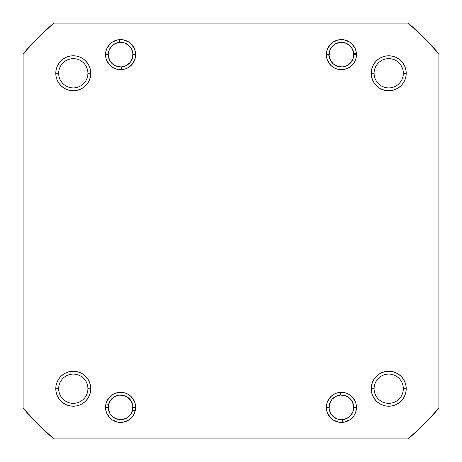 <?xml version="1.0" encoding="UTF-8"?>
<svg xmlns="http://www.w3.org/2000/svg" width="462" height="462" viewBox="0 0 462 462"><rect width="100%" height="100%" fill="white"/><g stroke="black" fill="none" stroke-linecap="round" stroke-linejoin="round"><path stroke-width="0.69" d="M406.208 388.715L405.873 392.128L406.208 388.715A17.492 17.492 0 0 1 388.715 406.208A17.492 17.492 0 0 1 371.223 388.715L374.093 388.715A14.622 14.622 0 0 0 388.715 403.343A14.622 14.622 0 0 0 403.343 388.715A14.622 14.622 0 0 0 388.715 374.093A14.622 14.622 0 0 0 374.093 388.715L371.223 388.715A17.492 17.492 0 0 1 388.715 371.223A17.492 17.492 0 0 1 406.208 388.715L403.343 388.715A14.622 14.622 0 0 1 388.715 403.343A14.622 14.622 0 0 1 374.093 388.715A14.622 14.622 0 0 1 388.715 374.093A14.622 14.622 0 0 1 403.343 388.715L406.208 388.715L405.873 385.302L404.879 382.022L403.262 379.002L401.085 376.351L398.435 374.174L395.408 372.557L392.128 371.563L388.715 371.223L385.302 371.563L382.022 372.557L379.002 374.174L376.351 376.351L374.174 379.002L372.557 382.022L371.563 385.302L371.223 388.715L371.563 392.128L372.557 395.408L374.174 398.435L376.351 401.085L379.002 403.262L382.022 404.879L385.302 405.873L388.715 406.208L392.128 405.873L395.408 404.879L398.435 403.262L401.085 401.085L403.262 398.435L404.879 395.408L405.873 392.128L406.208 388.715L405.873 392.128L404.879 395.408L403.262 398.435L401.085 401.085L398.435 403.262L395.408 404.879L392.128 405.873L388.715 406.208M356.167 404.417L356.456 407.357L353.73 407.357L356.456 407.357L356.167 404.417L355.313 401.594L352.05 396.714L349.769 394.837L347.164 393.445L344.34 392.59L338.467 392.59L335.643 393.445L333.038 394.837L330.757 396.714L327.494 401.594L326.634 404.417L326.345 407.357A15.055 15.055 0 0 1 341.401 392.302A15.055 15.055 0 0 1 356.456 407.357L356.167 410.296L356.456 407.357A15.055 15.055 0 0 1 341.401 422.412A15.055 15.055 0 0 1 326.345 407.357L326.634 410.296L327.494 413.12L330.757 418L333.038 419.871L338.467 422.124L344.34 422.124L349.769 419.871L352.05 418L353.921 415.719L355.313 413.12L356.167 410.296M326.634 410.296L326.345 407.357L329.071 407.357L326.345 407.357L326.634 404.417M135.366 404.417L135.655 407.357L132.929 407.357L135.655 407.357L135.366 404.417L134.506 401.594L131.243 396.714L128.962 394.837L126.357 393.445L123.533 392.59L117.66 392.59L114.836 393.445L112.231 394.837L109.95 396.714L106.687 401.594L105.833 404.417L105.544 407.357A15.055 15.055 0 0 1 120.599 392.302A15.055 15.055 0 0 1 135.655 407.357L135.366 410.296L135.655 407.357A15.055 15.055 0 0 1 120.599 422.412A15.055 15.055 0 0 1 105.544 407.357L105.833 410.296L106.687 413.12L109.95 418L112.231 419.871L117.66 422.124L123.533 422.124L128.962 419.871L131.243 418L133.114 415.719L135.366 410.296M105.833 410.296L105.544 407.357L108.27 407.357L105.544 407.357L105.833 404.417M87.907 388.715A14.622 14.622 0 0 0 73.285 374.093A14.622 14.622 0 0 0 58.657 388.715L55.792 388.715A17.492 17.492 0 0 1 73.285 371.223A17.492 17.492 0 0 1 90.777 388.715L87.907 388.715A14.622 14.622 0 0 1 73.285 403.343A14.622 14.622 0 0 1 58.657 388.715A14.622 14.622 0 0 1 73.285 374.093A14.622 14.622 0 0 1 87.907 388.715L90.777 388.715L90.436 385.302L89.443 382.022L87.826 379.002L85.649 376.351L82.998 374.174L79.978 372.557L76.698 371.563L73.285 371.223L69.872 371.563L66.592 372.557L63.565 374.174L60.915 376.351L58.738 379.002L57.121 382.022L56.127 385.302L55.792 388.715L56.127 392.128L57.121 395.408L58.738 398.435L60.915 401.085L63.565 403.262L66.592 404.879L69.872 405.873L73.285 406.208L76.698 405.873L79.978 404.879L82.998 403.262L85.649 401.085L87.826 398.435L89.443 395.408L90.436 392.128L90.777 388.715A17.492 17.492 0 0 1 73.285 406.208A17.492 17.492 0 0 1 55.792 388.715L58.657 388.715A14.622 14.622 0 0 0 73.285 403.343A14.622 14.622 0 0 0 87.907 388.715M55.792 73.285L56.127 69.872L55.792 73.285L58.657 73.285A14.622 14.622 0 0 0 73.285 87.907A14.622 14.622 0 0 0 87.907 73.285A14.622 14.622 0 0 0 73.285 58.657A14.622 14.622 0 0 0 58.657 73.285L55.792 73.285A17.492 17.492 0 0 1 73.285 55.792A17.492 17.492 0 0 1 90.777 73.285L87.907 73.285A14.622 14.622 0 0 1 73.285 87.907A14.622 14.622 0 0 1 58.657 73.285A14.622 14.622 0 0 1 73.285 58.657A14.622 14.622 0 0 1 87.907 73.285L90.777 73.285L90.436 69.872L89.443 66.592L87.826 63.565L85.649 60.915L82.998 58.738L79.978 57.121L76.698 56.127L73.285 55.792L69.872 56.127L66.592 57.121L63.565 58.738L60.915 60.915L58.738 63.565L57.121 66.592L56.127 69.872L55.792 73.285L56.127 76.698L57.121 79.978L58.738 82.998L60.915 85.649L63.565 87.826L66.592 89.443L69.872 90.436L73.285 90.777L76.698 90.436L79.978 89.443L82.998 87.826L85.649 85.649L87.826 82.998L89.443 79.978L90.436 76.698L90.777 73.285A17.492 17.492 0 0 1 73.285 90.777A17.492 17.492 0 0 1 55.792 73.285L56.127 69.872L57.121 66.592L58.738 63.565L60.915 60.915L63.565 58.738L66.592 57.121L69.872 56.127L73.285 55.792M135.366 51.704L135.655 54.643L132.929 54.643L135.655 54.643L135.366 51.704L134.506 48.88L131.243 44L128.962 42.129L123.533 39.876L117.66 39.876L112.231 42.129L109.95 44L106.687 48.88L105.833 51.704L105.544 54.643A15.055 15.055 0 0 1 120.599 39.588A15.055 15.055 0 0 1 135.655 54.643L135.366 57.583L135.655 54.643A15.055 15.055 0 0 1 120.599 69.698A15.055 15.055 0 0 1 105.544 54.643L105.833 57.583L106.687 60.407L109.95 65.286L112.231 67.163L114.836 68.555L117.66 69.41L123.533 69.41L126.357 68.555L128.962 67.163L133.114 63.005L135.366 57.583M105.833 57.583L105.544 54.643L108.27 54.643L105.544 54.643L105.833 51.704M356.167 51.704L356.456 54.643L353.73 54.643L356.456 54.643L356.167 51.704L355.313 48.88L352.05 44L349.769 42.129L344.34 39.876L338.467 39.876L333.038 42.129L330.757 44L327.494 48.88L326.634 51.704L326.345 54.643A15.055 15.055 0 0 1 341.401 39.588A15.055 15.055 0 0 1 356.456 54.643L356.167 57.583L356.456 54.643A15.055 15.055 0 0 1 341.401 69.698A15.055 15.055 0 0 1 326.345 54.643L326.634 57.583L327.494 60.407L330.757 65.286L333.038 67.163L335.643 68.555L338.467 69.41L344.34 69.41L347.164 68.555L349.769 67.163L353.921 63.005L355.313 60.407L356.167 57.583M326.634 57.583L326.345 54.643L329.071 54.643L326.345 54.643L326.634 51.704M403.343 73.285A14.622 14.622 0 0 0 388.715 58.657A14.622 14.622 0 0 0 374.093 73.285L371.223 73.285A17.492 17.492 0 0 1 388.715 55.792A17.492 17.492 0 0 1 406.208 73.285L403.343 73.285A14.622 14.622 0 0 1 388.715 87.907A14.622 14.622 0 0 1 374.093 73.285A14.622 14.622 0 0 1 388.715 58.657A14.622 14.622 0 0 1 403.343 73.285L406.208 73.285L405.873 69.872L404.879 66.592L403.262 63.565L401.085 60.915L398.435 58.738L395.408 57.121L392.128 56.127L388.715 55.792L385.302 56.127L382.022 57.121L379.002 58.738L376.351 60.915L374.174 63.565L372.557 66.592L371.563 69.872L371.223 73.285L371.563 76.698L372.557 79.978L374.174 82.998L376.351 85.649L379.002 87.826L382.022 89.443L385.302 90.436L388.715 90.777L392.128 90.436L395.408 89.443L398.435 87.826L401.085 85.649L403.262 82.998L404.879 79.978L405.873 76.698L406.208 73.285A17.492 17.492 0 0 1 388.715 90.777A17.492 17.492 0 0 1 371.223 73.285L374.093 73.285A14.622 14.622 0 0 0 388.715 87.907A14.622 14.622 0 0 0 403.343 73.285M408.148 438.9L53.852 438.9L37.861 424.139L23.1 408.148L23.1 53.852L37.861 37.861L53.852 23.1L408.148 23.1L424.139 37.861L438.9 53.852L438.9 408.148L424.139 424.139L408.148 438.9L53.852 438.9A273.14 273.14 0 0 1 23.1 408.148L23.1 53.852A273.14 273.14 0 0 1 53.852 23.1L408.148 23.1A273.14 273.14 0 0 1 438.9 53.852L438.9 408.148A273.14 273.14 0 0 1 408.148 438.9M134.506 60.407L133.114 63.005M131.243 65.286L128.962 67.163L126.357 68.555M112.231 42.129L114.836 40.737M87.826 82.998L85.649 85.649L87.826 82.998L85.649 85.649L82.998 87.826M63.565 87.826L60.915 85.649L63.565 87.826L60.915 85.649L58.738 82.998L57.121 79.978M85.649 60.915L82.998 58.738L79.978 57.121L82.998 58.738L85.649 60.915L87.826 63.565M335.643 68.555L333.038 67.163L330.757 65.286M327.494 48.88L328.886 46.281M333.038 42.129L335.643 40.737M401.085 85.649L403.262 82.998L404.879 79.978L403.262 82.998L401.085 85.649L398.435 87.826M379.002 87.826L376.351 85.649L379.002 87.826L376.351 85.649L374.174 82.998M374.174 63.565L376.351 60.915L374.174 63.565L376.351 60.915L379.002 58.738L382.022 57.121M388.715 55.792L392.128 56.127L388.715 55.792L392.128 56.127L395.408 57.121L398.435 58.738L401.085 60.915L403.262 63.565L404.879 66.592L405.873 69.872L406.208 73.285M87.826 398.435L85.649 401.085L87.826 398.435L85.649 401.085L82.998 403.262L79.978 404.879M73.285 406.208L69.872 405.873L73.285 406.208L69.872 405.873L66.592 404.879L63.565 403.262L60.915 401.085L58.738 398.435L57.121 395.408L56.127 392.128L55.792 388.715M60.915 376.351L58.738 379.002L57.121 382.022L58.738 379.002L60.915 376.351L63.565 374.174M82.998 374.174L85.649 376.351L82.998 374.174L85.649 376.351L87.826 379.002M134.506 413.12L133.114 415.719M128.962 419.871L126.357 421.263M126.357 393.445L128.962 394.837L131.243 396.714M349.769 419.871L347.164 421.263M327.494 401.594L328.886 398.995M330.757 396.714L333.038 394.837L335.643 393.445M376.351 401.085L379.002 403.262L382.022 404.879L379.002 403.262L376.351 401.085L374.174 398.435M374.174 379.002L376.351 376.351L374.174 379.002L376.351 376.351L379.002 374.174M398.435 374.174L401.085 376.351L398.435 374.174L401.085 376.351L403.262 379.002L404.879 382.022M56.127 69.872L57.121 66.592L58.738 63.565L60.915 60.915L63.565 58.738L66.592 57.121L69.872 56.127L66.592 57.121L63.565 58.738L60.915 60.915L58.738 63.565L57.121 66.592L56.127 69.872M392.128 56.127L395.408 57.121L398.435 58.738L401.085 60.915L403.262 63.565L404.879 66.592L405.873 69.872L404.879 66.592L403.262 63.565L401.085 60.915L398.435 58.738L395.408 57.121L392.128 56.127M405.873 392.128L404.879 395.408L403.262 398.435L401.085 401.085L398.435 403.262L395.408 404.879L392.128 405.873L395.408 404.879L398.435 403.262L401.085 401.085L403.262 398.435L404.879 395.408L405.873 392.128M69.872 405.873L66.592 404.879L63.565 403.262L60.915 401.085L58.738 398.435L57.121 395.408L56.127 392.128L57.121 395.408L58.738 398.435L60.915 401.085L63.565 403.262L66.592 404.879L69.872 405.873M340.292 393.064L340.448 395.062A12.33 12.33 0 0 1 353.696 406.404A12.33 12.33 0 0 1 342.354 419.652L342.509 421.65L342.354 419.652L346.985 418.353L350.768 415.378L353.124 411.18L353.696 406.404L352.396 401.773L349.422 397.99L345.229 395.634L340.448 395.062L335.816 396.361L332.034 399.335L329.677 403.534L329.106 408.31L330.411 412.941L333.385 416.724L337.578 419.08L342.354 419.652A12.33 12.33 0 0 1 329.106 408.31A12.33 12.33 0 0 1 340.448 395.062L340.292 393.064M134.534 410.735L132.582 410.262A12.33 12.33 0 0 1 117.695 419.34A12.33 12.33 0 0 1 108.616 404.452L106.664 403.979L108.616 404.452L108.414 409.263L110.072 413.779L113.329 417.319L117.695 419.34L122.499 419.542L127.021 417.885L130.561 414.628L132.582 410.262L132.779 405.451L131.127 400.935L127.864 397.395L123.498 395.374L118.694 395.172L114.178 396.829L110.637 400.086L108.616 404.452A12.33 12.33 0 0 1 123.498 395.374A12.33 12.33 0 0 1 132.582 410.262L134.534 410.735M355.676 53.286L353.678 53.477A12.33 12.33 0 0 1 342.573 66.921A12.33 12.33 0 0 1 329.129 55.81L327.131 56L329.129 55.81L330.509 60.418L333.547 64.149L337.786 66.43L342.573 66.921L347.181 65.535L350.906 62.497L353.187 58.264L353.678 53.477L352.298 48.868L349.255 45.137L345.022 42.856L340.234 42.365L335.626 43.751L331.895 46.789L329.614 51.028L329.129 55.81A12.33 12.33 0 0 1 340.234 42.365A12.33 12.33 0 0 1 353.678 53.477L355.676 53.286M119.491 40.35L119.646 42.348A12.33 12.33 0 0 1 132.894 53.69A12.33 12.33 0 0 1 121.552 66.938L121.708 68.936L121.552 66.938L126.184 65.639L129.966 62.665L132.323 58.466L132.894 53.69L131.589 49.059L128.615 45.276L124.422 42.92L119.646 42.348L115.015 43.647L111.232 46.622L108.876 50.82L108.304 55.596L109.604 60.227L112.578 64.01L116.77 66.366L121.552 66.938A12.33 12.33 0 0 1 108.304 55.596A12.33 12.33 0 0 1 119.646 42.348L119.491 40.35"/></g></svg>
